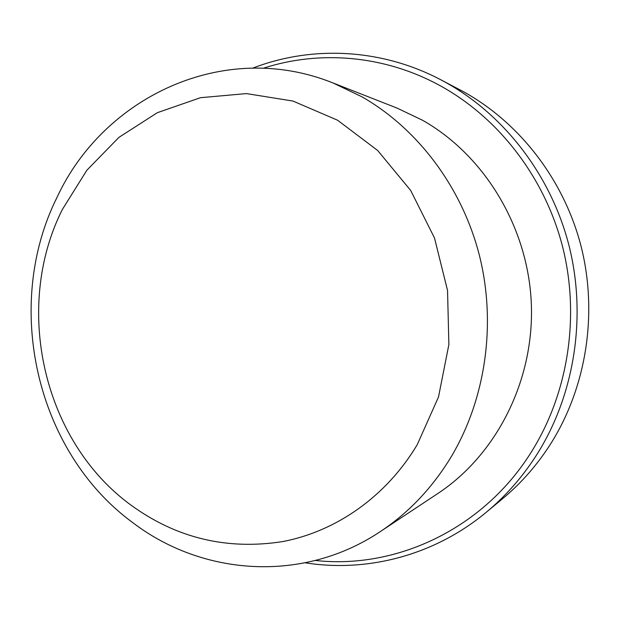 <?xml version="1.0" encoding="UTF-8"?>
<svg xmlns="http://www.w3.org/2000/svg" width="620" height="620" viewBox="0 0 620 620"><rect width="100%" height="100%" fill="white"/><g stroke="black" fill="none" stroke-linecap="round" stroke-linejoin="round"><path stroke-width="0.93" d="M131.045 505.176C176.483 538.168 227.052 550.304 282.751 541.57C336.094 531.418 386.221 496.604 417.206 444.726L438.503 397.002L448.88 344.542L447.539 290.454L434.519 238.049L410.696 190.472L377.665 150.49L337.59 120.226L292.981 101.06L246.427 93.589L200.454 97.704L157.317 112.693L118.947 137.353L86.909 170.175L62.388 209.421C12.966 307.567 42.982 441.13 131.045 505.176M57.102 197.207C3.03 305.327 35.743 451.43 132.587 522.505C201.895 575.554 302.49 583.645 380.354 531.565C408.627 512.802 432.148 488.033 450.918 457.25C485.491 399.575 496.566 324.562 479.562 256.021C462.249 187.542 417.903 128.836 362.01 96.844L332.925 82.917C223.502 38.998 103.362 97.286 57.102 197.207M332.925 82.917L397.032 108.082L422.476 120.226C484.522 155.294 528.325 227.401 531.348 304.126C534.269 380.866 496.318 454.933 437.79 493.543L380.354 531.565M315.487 560.48C396.544 569.493 484.514 528.612 532.394 450.298C568.377 391.941 580.057 316.076 562.619 246.83C544.864 177.661 499.069 118.451 441.262 86.312C385.214 55.149 319.889 49.879 263.438 68.2M305.335 562.821C367.118 572.648 434.341 555.512 486.336 512.205C506.47 495.481 523.73 475.587 538.121 452.538C574.817 393.173 586.753 315.944 568.982 245.474C550.886 175.065 504.2 114.847 445.331 82.22L440.611 79.678C380.703 48.205 311.387 45.508 253.022 68.037M486.336 512.205L502.495 498.79C521.653 482.871 538.067 463.985 551.738 442.137C586.59 385.88 597.913 312.937 581.095 246.365C563.968 179.854 519.723 122.876 463.714 91.838L440.611 79.678"/></g></svg>
